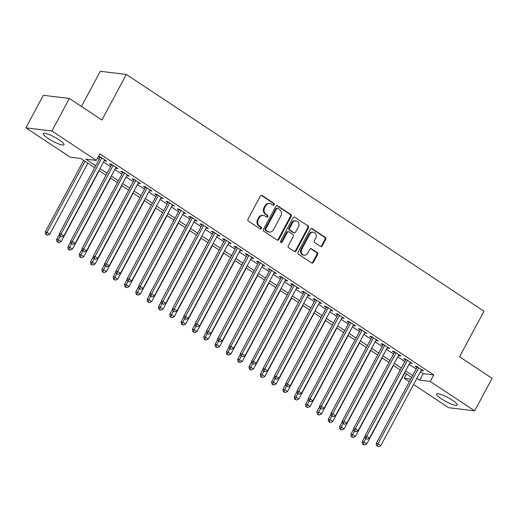 <?xml version="1.0" encoding="UTF-8"?>
<svg xmlns="http://www.w3.org/2000/svg" width="518" height="518" viewBox="0 0 518 518"><rect width="100%" height="100%" fill="white"/><g stroke="black" fill="none" stroke-linecap="round" stroke-linejoin="round"><path stroke-width="0.78" d="M274.229 204.765A1.036 0.913 96.9 0 0 273.931 203.354L262.127 195.539A1.476 1.301 96.9 0 0 260.334 196.082L248.005 219.075A1.476 1.301 96.9 0 0 248.426 221.089L260.23 228.904A1.036 0.913 96.9 0 0 261.189 227.117L259.667 226.107A4.727 4.17 96.9 0 1 258.301 219.664L259.33 217.748A4.727 4.17 96.9 0 1 263.455 215.41A4.727 4.17 96.9 0 1 265.074 216.012L266.602 217.023A1.036 0.913 96.9 0 0 267.56 215.235L266.032 214.225A4.727 4.17 96.9 0 1 264.672 207.783L265.702 205.866A4.727 4.17 96.9 0 1 269.826 203.529A4.727 4.17 96.9 0 1 271.445 204.131L272.973 205.141A1.036 0.913 96.9 0 0 274.229 204.765M272.986 205.154A1.036 0.913 96.9 0 0 273.226 203.27L261.428 195.454A1.476 1.301 96.9 0 0 261.266 195.364M260.243 228.911A1.036 0.913 96.9 0 0 260.489 227.033L258.961 226.023L259.667 226.107M266.615 217.036A1.036 0.913 96.9 0 0 266.861 215.151L265.333 214.141L266.032 214.225M441.446 398.866A11.733 2.227 28.2 0 1 436.59 393.991A11.733 2.227 28.2 0 1 452.415 400.2A11.733 2.227 28.2 0 1 457.271 405.076A11.733 2.227 28.2 0 1 441.446 398.866M48.142 138.494A11.733 2.227 28.2 0 1 43.285 133.618A11.733 2.227 28.2 0 1 59.11 139.828A11.733 2.227 28.2 0 1 63.967 144.703A11.733 2.227 28.2 0 1 48.142 138.494M320.454 246.361A1.476 1.301 96.9 0 0 322.254 245.817L325.712 239.368A1.476 1.301 96.9 0 0 325.285 237.354L312.179 228.671A1.476 1.301 96.9 0 0 310.379 229.215L298.051 252.208A1.476 1.301 96.9 0 0 298.478 254.221L311.583 262.904A1.476 1.301 96.9 0 0 313.384 262.361L317.56 254.565A1.476 1.301 96.9 0 0 317.133 252.557L311.525 248.841A1.476 1.301 96.9 0 0 309.725 249.385L307.653 253.244A3.95 3.484 96.9 0 1 304.208 255.199A3.95 3.484 96.9 0 1 301.716 249.313L309.829 234.175A3.95 3.484 96.9 0 1 313.28 232.219A3.95 3.484 96.9 0 1 315.773 238.105L314.42 240.63A1.476 1.301 96.9 0 0 314.847 242.644L320.454 246.361M94.723 167.696L80.873 158.527L70.325 157.245L25.9 127.836L43.344 95.299L69.367 98.465L101.91 120.008L126.334 74.456L483.987 311.227L459.563 356.779L492.1 378.321L474.656 410.858L448.633 407.692L413.584 384.492M69.367 98.465L51.923 131.002L96.348 160.412L85.794 159.13L95.772 165.734M420.383 371.814L423.167 373.659L433.721 374.941L99.838 153.904L96.348 160.412M433.721 374.941L430.231 381.449L474.656 410.858M291.161 216.492A1.476 1.301 96.9 0 0 290.734 214.478L277.629 205.801A1.476 1.301 96.9 0 0 275.829 206.345L263.5 229.338A1.476 1.301 96.9 0 0 263.927 231.352L277.033 240.028A1.476 1.301 96.9 0 0 278.833 239.484L291.161 216.492L290.456 216.407A1.476 1.301 96.9 0 0 290.035 214.394L276.923 205.717A1.476 1.301 96.9 0 0 276.761 205.627M294.904 217.236L308.009 225.913A1.476 1.301 96.9 0 1 308.437 227.926L296.108 250.926A1.476 1.301 96.9 0 1 294.308 251.463L288.701 247.753A1.476 1.301 96.9 0 1 288.273 245.739L293.272 236.415A1.476 1.301 96.9 0 0 292.851 234.401L289.128 231.934A1.476 1.301 96.9 0 0 287.328 232.478L282.122 242.184A1.036 0.913 96.9 0 1 280.568 241.155L293.104 217.78A1.476 1.301 96.9 0 1 294.904 217.236L308.009 225.913M104.26 160.541L106.617 161.15L99.832 156.656L98.452 156.488M115.579 168.033L117.936 168.648L111.15 164.148L109.389 163.934L111.37 165.248M126.897 175.531L129.254 176.139L122.468 171.639L120.707 171.426L122.688 172.74M138.215 183.022L140.572 183.631L133.786 179.137L132.025 178.924L134.007 180.232M149.534 190.514L151.891 191.123L145.105 186.629L143.344 186.415L145.325 187.723M160.852 198.005L163.209 198.614L156.423 194.12L154.662 193.907L156.643 195.215M172.17 205.497L174.527 206.106L167.735 201.612L165.98 201.398L167.961 202.713M183.489 212.989L185.845 213.604L179.053 209.104L177.298 208.89L179.28 210.204M194.807 220.487L197.164 221.095L190.371 216.602L188.617 216.382L190.598 217.696M206.125 227.978L208.482 228.587L201.69 224.093L199.935 223.88L201.916 225.188M217.443 235.47L219.8 236.078L213.008 231.585L211.253 231.371L213.235 232.679M228.762 242.961L231.119 243.57L224.326 239.076L222.572 238.863L224.553 240.177M240.08 250.453L242.437 251.068L235.645 246.568L233.89 246.354L235.871 247.669M251.398 257.951L253.755 258.56L246.963 254.06L245.208 253.846L247.19 255.16M262.717 265.443L265.074 266.051L258.281 261.558L256.527 261.344L258.508 262.652M274.035 272.934L276.392 273.543L269.6 269.049L267.845 268.836L269.826 270.143M285.353 280.426L287.71 281.034L280.918 276.541L279.163 276.327L281.144 277.635M296.672 287.917L299.028 288.532L292.236 284.032L290.481 283.819L292.463 285.133M307.99 295.409L310.347 296.024L303.554 291.524L301.8 291.31L303.775 292.625M319.308 302.907L321.665 303.516L314.873 299.022L313.118 298.808L315.093 300.116M330.626 310.399L332.983 311.007L326.191 306.514L324.436 306.3L326.411 307.608M341.945 317.89L344.302 318.499L337.509 314.005L335.748 313.791L337.73 315.099M353.263 325.382L355.62 325.99L348.828 321.497L347.066 321.283L349.048 322.597M364.581 332.873L366.938 333.488L360.146 328.988L358.385 328.775L360.366 330.089M375.9 340.371L378.257 340.98L371.464 336.486L369.703 336.266L371.684 337.581M387.218 347.863L389.575 348.472L382.783 343.978L381.021 343.764L383.003 345.072M398.536 355.354L400.893 355.963L394.101 351.469L392.34 351.256L394.321 352.564M409.855 362.846L412.211 363.455L405.419 358.961L403.658 358.747L405.639 360.062M97.578 158.113L99.262 159.227M103.477 162.017L110.58 166.718M114.795 169.509L121.898 174.21M126.114 177.001L133.217 181.701M137.425 184.492L144.535 189.199M148.744 191.984L155.853 196.691M160.062 199.475L167.172 204.183M171.38 206.973L178.49 211.674M182.699 214.465L189.808 219.166M194.017 221.957L201.126 226.664M205.335 229.448L212.445 234.155M216.654 236.94L223.763 241.647M227.972 244.438L235.081 249.139M239.29 251.929L246.4 256.63M250.608 259.421L257.718 264.128M261.927 266.912L269.036 271.62M273.245 274.404L280.355 279.111M284.563 281.902L291.673 286.603M295.882 289.394L302.991 294.094M307.2 296.885L314.309 301.586M318.518 304.377L325.621 309.084M329.836 311.868L336.94 316.576M341.155 319.36L348.258 324.067M352.473 326.858L359.576 331.559M363.791 334.35L370.894 339.05M375.11 341.841L382.213 346.548M386.428 349.333L393.531 354.04M397.746 356.824L404.849 361.532M409.065 364.322L416.168 369.023M98.368 156.637L100.052 157.757M421.173 370.338L423.53 370.953L416.737 366.453L414.976 366.239L416.958 367.553M126.334 74.456L100.311 71.29L81.449 106.462M25.9 127.836L51.923 131.002M409.369 381.701L404.208 378.282L410.774 379.079M406.462 374.074L404.208 378.282M411.629 377.493L404.519 372.792M400.31 370.001L393.201 365.3M388.992 362.509L381.883 357.802M377.674 355.018L370.564 350.31M366.355 347.526L359.246 342.819M355.037 340.028L347.928 335.327M343.719 332.537L336.609 327.836M332.401 325.045L325.298 320.338M321.082 317.553L313.979 312.846M309.764 310.062L302.661 305.355M298.446 302.564L291.343 297.863M287.127 295.072L280.024 290.371M275.809 287.581L268.706 282.88M264.491 280.089L257.388 275.382M253.172 272.597L246.069 267.89M241.854 265.106L234.751 260.399M230.536 257.608L223.433 252.907M219.218 250.116L212.115 245.415M207.899 242.625L200.796 237.917M196.581 235.133L189.478 230.426M185.263 227.642L178.16 222.934M173.944 220.144L166.841 215.443M162.626 212.652L155.523 207.951M151.308 205.16L144.205 200.453M139.996 197.669L132.886 192.961M128.678 190.177L121.568 185.47M117.359 182.679L110.25 177.978M106.041 175.188L98.932 170.487M416.893 378.321L419.684 380.167L430.231 381.449M99.987 168.525L107.09 173.226M111.305 176.016L118.408 180.717M122.624 183.508L129.727 188.209M133.942 191L141.045 195.707M145.26 198.491L152.363 203.198M156.578 205.983L163.682 210.69M167.897 213.481L175 218.182M179.209 220.972L186.318 225.673M190.527 228.464L197.636 233.171M201.845 235.955L208.955 240.663M213.163 243.447L220.273 248.154M224.482 250.945L231.591 255.646M235.8 258.437L242.91 263.138M247.118 265.928L254.228 270.636M258.437 273.42L265.546 278.127M269.755 280.911L276.865 285.619M281.073 288.409L288.183 293.11M292.392 295.901L299.501 300.602M303.71 303.393L310.819 308.093M315.028 310.884L322.138 315.591M326.346 318.376L333.456 323.083M337.665 325.867L344.774 330.575M348.983 333.365L356.093 338.066M360.301 340.857L367.404 345.558M371.62 348.349L378.723 353.056M382.938 355.84L390.041 360.547M394.256 363.332L401.359 368.039M405.575 370.83L412.678 375.531M423.167 373.659L419.684 380.167M104.863 160.936L105.238 160.237M116.181 168.434L116.556 167.728M127.499 175.926L127.875 175.22M138.818 183.417L139.193 182.718M150.136 190.909L150.511 190.21M161.454 198.4L161.83 197.701M172.772 205.892L173.148 205.193M184.091 213.39L184.466 212.684M195.409 220.882L195.785 220.182M206.727 228.373L207.103 227.674M218.046 235.865L218.421 235.166M229.364 243.356L229.739 242.657M240.682 250.854L241.058 250.149M252.001 258.346L252.376 257.64M263.312 265.838L263.694 265.138M274.631 273.329L275.013 272.63M285.949 280.821L286.325 280.121M297.267 288.312L297.643 287.613M308.586 295.81L308.961 295.105M319.904 303.302L320.279 302.603M331.222 310.794L331.598 310.094M342.54 318.285L342.916 317.586M353.859 325.777L354.234 325.077M365.177 333.275L365.553 332.569M376.495 340.766L376.871 340.067M387.814 348.258L388.189 347.559M399.132 355.749L399.507 355.05M410.45 363.241L410.826 362.542M421.769 370.739L422.144 370.033M269.826 203.529L269.12 203.444A4.727 4.17 96.9 0 0 264.996 205.782L265.702 205.866M265.333 214.141A4.727 4.17 96.9 0 1 263.966 207.699L264.996 205.782M263.455 215.41L262.749 215.326A4.727 4.17 96.9 0 0 258.624 217.664L259.33 217.748M258.961 226.023A4.727 4.17 96.9 0 1 257.595 219.58L258.624 217.664M277.195 240.119A1.476 1.301 96.9 0 0 278.127 239.4L290.456 216.407M277.888 208.398A1.036 0.913 96.9 0 0 276.631 208.78L265.812 228.962A1.036 0.913 96.9 0 0 266.11 230.374L267.715 231.436A4.727 4.17 96.9 0 0 269.341 232.038A4.727 4.17 96.9 0 0 273.465 229.701L280.866 215.909A4.727 4.17 96.9 0 0 279.5 209.466L277.888 208.398M277.531 208.268L276.832 208.178A1.036 0.913 96.9 0 0 275.926 208.689L276.631 208.78M269.341 232.038L268.635 231.954A4.727 4.17 96.9 0 1 267.016 231.352L265.404 230.283A1.036 0.913 96.9 0 1 265.106 228.878L275.926 208.689M294.47 251.554A1.476 1.301 96.9 0 0 295.402 250.835L307.731 227.842A1.476 1.301 96.9 0 0 307.31 225.829M288.623 231.747L287.917 231.663A1.476 1.301 96.9 0 0 286.629 232.394L281.423 242.1L282.122 242.184M280.879 242.573A1.036 0.913 96.9 0 0 281.423 242.1M298.465 226.735A3.95 3.484 96.9 0 0 295.972 220.849A3.95 3.484 96.9 0 0 292.521 222.798L289.659 228.134A1.476 1.301 96.9 0 0 290.086 230.147L293.81 232.614A1.476 1.301 96.9 0 0 295.603 232.07L298.465 226.735M295.972 220.849L295.266 220.765A3.95 3.484 96.9 0 0 291.815 222.714L292.521 222.798M294.315 232.802L293.609 232.711A1.476 1.301 96.9 0 1 293.104 232.524L289.381 230.063A1.476 1.301 96.9 0 1 288.96 228.049L291.815 222.714M313.28 232.219L312.574 232.135A3.95 3.484 96.9 0 0 309.129 234.091L309.829 234.175M304.208 255.199L303.503 255.115A3.95 3.484 96.9 0 1 301.01 249.229L309.129 234.091M311.745 262.995A1.476 1.301 96.9 0 0 312.678 262.276L316.854 254.48A1.476 1.301 96.9 0 0 316.433 252.467L310.819 248.757A1.476 1.301 96.9 0 0 310.658 248.666M320.616 246.451A1.476 1.301 96.9 0 0 321.548 245.733L325.006 239.277A1.476 1.301 96.9 0 0 324.585 237.263L311.473 228.587A1.476 1.301 96.9 0 0 311.312 228.496M83.663 160.373L45.228 232.051L46.989 232.265L49.819 234.136L87.872 163.164M85.043 161.292L46.989 232.265L46.406 234.453L45.701 234.369L47.533 235.204L46.406 234.453M49.819 234.136L47.533 235.204M45.701 234.369L45.228 232.051M100.427 157.051L59.298 233.76L61.053 233.974L101.813 157.971M60.47 236.163L61.603 236.914L60.47 236.163L61.053 233.974L63.882 235.845L104.642 159.842M59.298 233.76L59.764 236.078M61.603 236.914L63.882 235.845M59.395 234.24L56.546 239.543L58.307 239.756L61.137 241.628L99.191 170.655M60.146 236.331L58.307 239.756L57.725 241.945L57.019 241.861L58.851 242.696L57.725 241.945M61.137 241.628L58.851 242.696M57.019 241.861L56.546 239.543M70.713 241.731L67.864 247.034L69.626 247.248L72.455 249.119L110.509 178.147M71.465 243.823L69.626 247.248L69.036 249.436L68.337 249.352L70.17 250.188L69.036 249.436M72.455 249.119L70.17 250.188M68.337 249.352L67.864 247.034M82.032 249.223L79.183 254.526L80.944 254.739L83.774 256.617L121.827 185.645M82.783 251.314L80.944 254.739L80.355 256.928L79.655 256.844L81.488 257.679L80.355 256.928M83.774 256.617L81.488 257.679M79.655 256.844L79.183 254.526M93.35 256.714L90.501 262.017L92.262 262.231L95.092 264.109L133.145 193.136M94.101 258.806L92.262 262.231L91.673 264.426L90.974 264.335L92.806 265.171L91.673 264.426M95.092 264.109L92.806 265.171M90.974 264.335L90.501 262.017M111.746 164.543L70.616 241.252L72.371 241.466L113.131 165.462M71.788 243.661L72.921 244.405L71.788 243.661L72.371 241.466L75.201 243.343L115.961 167.333M70.616 241.252L71.083 243.57M72.921 244.405L75.201 243.343M123.064 172.041L81.935 248.744L83.689 248.964L124.443 172.954M83.107 251.152L84.24 251.897L83.107 251.152L83.689 248.964L86.519 250.835L127.273 174.825M81.935 248.744L82.401 251.062M84.24 251.897L86.519 250.835M134.382 179.532L93.253 256.242L95.008 256.455L135.761 180.445M94.425 258.644L95.558 259.395L94.425 258.644L95.008 256.455L97.837 258.327L138.591 182.317M93.253 256.242L93.719 258.56M95.558 259.395L97.837 258.327M145.7 187.024L104.571 263.733L106.326 263.947L147.08 187.937M105.743 266.135L106.876 266.887L105.743 266.135L106.326 263.947L109.156 265.818L149.909 189.815M104.571 263.733L105.037 266.051M106.876 266.887L109.156 265.818M104.668 264.206L101.819 269.515L103.581 269.729L106.41 271.6L144.464 200.628M105.419 266.304L103.581 269.729L102.991 271.918L102.292 271.833L104.124 272.669L102.991 271.918M106.41 271.6L104.124 272.669M102.292 271.833L101.819 269.515M157.019 194.515L115.89 271.225L117.644 271.438L158.398 195.435M117.062 273.627L118.195 274.378L117.062 273.627L117.644 271.438L120.474 273.31L161.227 197.306M115.89 271.225L116.356 273.543M118.195 274.378L120.474 273.31M115.987 271.704L113.138 277.007L114.899 277.221L117.728 279.092L155.782 208.119M116.738 273.795L114.899 277.221L114.31 279.409L113.61 279.325L115.443 280.16L114.31 279.409M117.728 279.092L115.443 280.16M113.61 279.325L113.138 277.007M168.337 202.007L127.208 278.716L128.963 278.93L169.716 202.926M128.38 281.119L129.513 281.87L128.38 281.119L128.963 278.93L131.792 280.808L172.546 204.798M127.208 278.716L127.674 281.034M129.513 281.87L131.792 280.808M127.305 279.196L124.456 284.499L126.217 284.712L129.047 286.584L167.1 215.611M128.056 281.287L126.217 284.712L125.628 286.901L124.929 286.817L126.761 287.652L125.628 286.901M129.047 286.584L126.761 287.652M124.929 286.817L124.456 284.499M179.655 209.505L138.526 286.208L140.281 286.422L181.035 210.418M139.698 288.617L140.825 289.361L139.698 288.617L140.281 286.422L143.11 288.299L183.864 212.289M138.526 286.208L138.992 288.526M140.825 289.361L143.11 288.299M138.617 286.687L135.774 291.99L137.535 292.204L140.365 294.075L178.419 223.109M139.368 288.779L137.535 292.204L136.946 294.392L136.247 294.308L138.079 295.143L136.946 294.392M140.365 294.075L138.079 295.143M136.247 294.308L135.774 291.99M190.974 216.997L149.844 293.706L151.599 293.92L192.353 217.91M151.016 296.108L152.143 296.859L151.016 296.108L151.599 293.92L154.429 295.791L195.182 219.781M149.844 293.706L150.311 296.024M152.143 296.859L154.429 295.791M149.935 294.179L147.093 299.482L148.854 299.695L151.683 301.573L189.737 230.601M150.686 296.27L148.854 299.695L148.265 301.89L147.565 301.8L149.398 302.635L148.265 301.89M151.683 301.573L149.398 302.635M147.565 301.8L147.093 299.482M202.292 224.488L161.163 301.198L162.917 301.411L203.671 225.401M162.335 303.6L163.461 304.351L162.335 303.6L162.917 301.411L165.747 303.283L206.501 227.279M161.163 301.198L161.629 303.516M163.461 304.351L165.747 303.283M161.253 301.67L158.411 306.98L160.172 307.193L163.002 309.065L201.055 238.092M162.004 303.762L160.172 307.193L159.583 309.382L158.884 309.298L160.716 310.127L159.583 309.382M163.002 309.065L160.716 310.127M158.884 309.298L158.411 306.98M213.61 231.98L172.481 308.689L174.236 308.903L214.989 232.893M173.653 311.091L174.78 311.842L173.653 311.091L174.236 308.903L177.065 310.774L217.819 234.771M172.481 308.689L172.947 311.007M174.78 311.842L177.065 310.774M172.572 309.162L169.729 314.471L171.49 314.685L174.32 316.556L212.374 245.584M173.323 311.26L171.49 314.685L170.901 316.874L170.202 316.789L172.034 317.625L170.901 316.874M174.32 316.556L172.034 317.625M170.202 316.789L169.729 314.471M224.929 239.471L183.799 316.181L185.554 316.394L226.308 240.391M184.971 318.583L186.098 319.334L184.971 318.583L185.554 316.394L188.384 318.272L229.137 242.262M183.799 316.181L184.266 318.499M186.098 319.334L188.384 318.272M183.89 316.66L181.047 321.963L182.809 322.177L185.638 324.048L223.692 253.075M184.641 318.751L182.809 322.177L182.219 324.365L181.52 324.281L183.353 325.116L182.219 324.365M185.638 324.048L183.353 325.116M181.52 324.281L181.047 321.963M236.247 246.963L195.111 323.672L196.872 323.886L237.626 247.882M196.29 326.081L197.416 326.826L196.29 326.081L196.872 323.886L199.702 325.764L240.456 249.754M195.111 323.672L195.584 325.99M197.416 326.826L199.702 325.764M195.208 324.151L192.366 329.454L194.127 329.668L196.957 331.539L235.01 260.567M195.959 326.243L194.127 329.668L193.538 331.857L192.838 331.773L194.671 332.608L193.538 331.857M196.957 331.539L194.671 332.608M192.838 331.773L192.366 329.454M206.527 331.643L203.684 336.946L205.445 337.16L208.275 339.037L246.328 268.065M207.278 333.734L205.445 337.16L204.856 339.348L204.15 339.264L205.989 340.099L204.856 339.348M208.275 339.037L205.989 340.099M204.15 339.264L203.684 336.946M217.845 339.135L215.002 344.438L216.764 344.651L219.593 346.529L257.647 275.557M218.596 341.226L216.764 344.651L216.174 346.846L215.469 346.756L217.307 347.591L216.174 346.846M219.593 346.529L217.307 347.591M215.469 346.756L215.002 344.438M229.163 346.626L226.321 351.936L228.082 352.149L230.911 354.021L268.965 283.048M229.914 348.724L228.082 352.149L227.493 354.338L226.787 354.254L228.626 355.089L227.493 354.338M230.911 354.021L228.626 355.089M226.787 354.254L226.321 351.936M240.481 354.124L237.639 359.427L239.394 359.641L242.223 361.512L280.283 290.54M241.233 356.216L239.394 359.641L238.811 361.829L238.105 361.745L239.944 362.581L238.811 361.829M242.223 361.512L239.944 362.581M238.105 361.745L237.639 359.427M251.8 361.616L248.957 366.919L250.712 367.132L253.542 369.004L291.602 298.031M252.551 363.707L250.712 367.132L250.129 369.321L249.423 369.237L251.262 370.072L250.129 369.321M253.542 369.004L251.262 370.072M249.423 369.237L248.957 366.919M263.118 369.107L260.276 374.41L262.03 374.624L264.86 376.502L302.92 305.529M263.869 371.199L262.03 374.624L261.448 376.813L260.742 376.728L262.581 377.564L261.448 376.813M264.86 376.502L262.581 377.564M260.742 376.728L260.276 374.41M274.436 376.599L271.594 381.902L273.349 382.116L276.178 383.993L314.238 313.021M275.188 378.69L273.349 382.116L272.766 384.311L272.06 384.22L273.899 385.055L272.766 384.311M276.178 383.993L273.899 385.055M272.06 384.22L271.594 381.902M285.755 384.091L282.912 389.4L284.667 389.614L287.496 391.485L325.557 320.512M286.506 386.182L284.667 389.614L284.084 391.802L283.378 391.718L285.217 392.553L284.084 391.802M287.496 391.485L285.217 392.553M283.378 391.718L282.912 389.4M297.073 391.582L294.23 396.892L295.985 397.105L298.815 398.977L336.875 328.004M297.824 393.68L295.985 397.105L295.402 399.294L294.697 399.21L296.536 400.045L295.402 399.294M298.815 398.977L296.536 400.045M294.697 399.21L294.23 396.892M308.391 399.08L305.549 404.383L307.303 404.597L310.133 406.468L348.193 335.496M309.142 401.172L307.303 404.597L306.721 406.785L306.015 406.701L307.854 407.536L306.721 406.785M310.133 406.468L307.854 407.536M306.015 406.701L305.549 404.383M319.71 406.572L316.867 411.875L318.622 412.088L321.451 413.96L359.505 342.994M320.461 408.663L318.622 412.088L318.039 414.277L317.333 414.193L319.172 415.028L318.039 414.277M321.451 413.96L319.172 415.028M317.333 414.193L316.867 411.875M331.028 414.063L328.185 419.366L329.94 419.58L332.77 421.458L370.823 350.485M331.779 416.155L329.94 419.58L329.357 421.775L328.652 421.684L330.49 422.52L329.357 421.775M332.77 421.458L330.49 422.52M328.652 421.684L328.185 419.366M342.346 421.555L339.504 426.858L341.258 427.078L344.088 428.949L382.142 357.977M343.097 423.646L341.258 427.078L340.676 429.267L339.97 429.182L341.809 430.011L340.676 429.267M344.088 428.949L341.809 430.011M339.97 429.182L339.504 426.858M353.665 429.046L350.822 434.356L352.577 434.57L355.406 436.441L393.46 365.468M354.416 431.144L352.577 434.57L351.994 436.758L351.288 436.674L353.127 437.509L351.994 436.758M355.406 436.441L353.127 437.509M351.288 436.674L350.822 434.356M364.983 436.545L362.14 441.848L363.895 442.061L366.725 443.932L404.778 372.96M365.734 438.636L363.895 442.061L363.312 444.25L362.606 444.166L364.439 445.001L363.312 444.25M366.725 443.932L364.439 445.001M362.606 444.166L362.14 441.848M247.565 254.461L206.429 331.17L208.191 331.384L248.944 255.374M207.608 333.573L208.735 334.317L207.608 333.573L208.191 331.384L211.02 333.255L251.774 257.245M206.429 331.17L206.902 333.488M208.735 334.317L211.02 333.255M258.883 261.953L217.748 338.662L219.509 338.876L260.263 262.866M218.92 341.064L220.053 341.815L218.92 341.064L219.509 338.876L222.339 340.747L263.092 264.737M217.748 338.662L218.22 340.98M220.053 341.815L222.339 340.747M270.202 269.444L229.066 346.154L230.827 346.367L271.581 270.357M230.238 348.556L231.371 349.307L230.238 348.556L230.827 346.367L233.657 348.238L274.411 272.235M229.066 346.154L229.539 348.472M231.371 349.307L233.657 348.238M281.52 276.936L240.384 353.645L242.146 353.859L282.899 277.855M241.556 356.047L242.689 356.798L241.556 356.047L242.146 353.859L244.975 355.73L285.729 279.726M240.384 353.645L240.857 355.963M242.689 356.798L244.975 355.73M292.838 284.427L251.703 361.137L253.464 361.35L294.218 285.347M252.875 363.545L254.008 364.29L252.875 363.545L253.464 361.35L256.293 363.228L297.047 287.218M251.703 361.137L252.175 363.455M254.008 364.29L256.293 363.228M304.157 291.925L263.021 368.628L264.782 368.848L305.536 292.838M264.193 371.037L265.326 371.782L264.193 371.037L264.782 368.848L267.612 370.72L308.365 294.71M263.021 368.628L263.494 370.946M265.326 371.782L267.612 370.72M315.468 299.417L274.339 376.126L276.1 376.34L316.854 300.33M275.511 378.529L276.644 379.28L275.511 378.529L276.1 376.34L278.93 378.211L319.684 302.201M274.339 376.126L274.812 378.444M276.644 379.28L278.93 378.211M326.787 306.909L285.658 383.618L287.419 383.832L328.172 307.821M286.83 386.02L287.963 386.771L286.83 386.02L287.419 383.832L290.248 385.703L331.002 309.699M285.658 383.618L286.13 385.936M287.963 386.771L290.248 385.703M338.105 314.4L296.976 391.109L298.737 391.323L339.491 315.313M298.148 393.512L299.281 394.263L298.148 393.512L298.737 391.323L301.567 393.194L342.32 317.191M296.976 391.109L297.449 393.427M299.281 394.263L301.567 393.194M349.423 321.892L308.294 398.601L310.055 398.815L350.809 322.811M309.466 401.003L310.599 401.754L309.466 401.003L310.055 398.815L312.885 400.692L353.639 324.682M308.294 398.601L308.767 400.919M310.599 401.754L312.885 400.692M360.742 329.39L319.612 406.093L321.374 406.306L362.127 330.303M320.784 408.501L321.918 409.246L320.784 408.501L321.374 406.306L324.203 408.184L364.957 332.174M319.612 406.093L320.085 408.411M321.918 409.246L324.203 408.184M372.06 336.881L330.931 413.591L332.692 413.804L373.446 337.794M332.103 415.993L333.236 416.744L332.103 415.993L332.692 413.804L335.522 415.676L376.275 339.666M330.931 413.591L331.403 415.909M333.236 416.744L335.522 415.676M383.378 344.373L342.249 421.082L344.01 421.296L384.764 345.286M343.421 423.484L344.554 424.236L343.421 423.484L344.01 421.296L346.84 423.167L387.594 347.164M342.249 421.082L342.722 423.4M344.554 424.236L346.84 423.167M394.697 351.864L353.567 428.574L355.329 428.787L396.082 352.777M354.739 430.976L355.872 431.727L354.739 430.976L355.329 428.787L358.158 430.659L398.912 354.655M353.567 428.574L354.04 430.892M355.872 431.727L358.158 430.659M406.015 359.356L364.886 436.065L366.647 436.279L407.401 360.275M366.058 438.468L367.191 439.219L366.058 438.468L366.647 436.279L369.476 438.15L410.23 362.147M364.886 436.065L365.352 438.383M367.191 439.219L369.476 438.15M417.333 366.848L376.204 443.557L377.965 443.771L418.719 367.767M377.376 445.966L378.509 446.71L377.376 445.966L377.965 443.771L380.795 445.648L421.548 369.638M376.204 443.557L376.67 445.875M378.509 446.71L380.795 445.648M273.226 203.27L273.931 203.354M260.489 227.033L261.189 227.117M266.861 215.151L267.56 215.235M263.966 207.699L264.672 207.783M257.595 219.58L258.301 219.664M261.428 195.454L262.127 195.539M278.127 239.4L278.833 239.484M276.923 205.717L277.629 205.801M290.035 214.394L290.734 214.478M265.106 228.878L265.812 228.962M265.404 230.283L266.11 230.374M267.016 231.352L267.715 231.436M307.731 227.842L308.437 227.926M295.402 250.835L296.108 250.926M286.629 232.394L287.328 232.478M288.96 228.049L289.659 228.134M289.381 230.063L290.086 230.147M293.104 232.524L293.81 232.614M301.01 249.229L301.716 249.313M310.819 248.757L311.525 248.841M316.433 252.467L317.133 252.557M316.854 254.48L317.56 254.565M312.678 262.276L313.384 262.361M311.473 228.587L312.179 228.671M324.585 237.263L325.285 237.354M325.006 239.277L325.712 239.368M321.548 245.733L322.254 245.817"/></g></svg>
